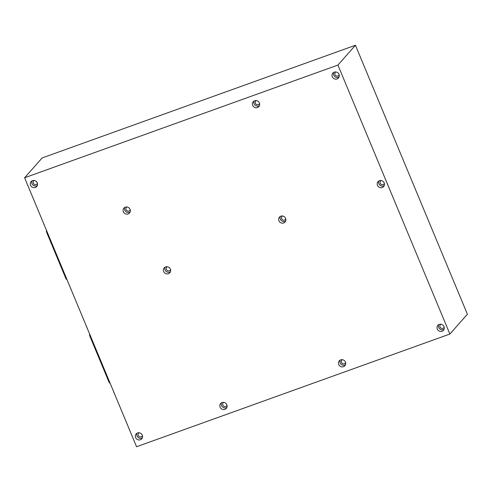 <?xml version="1.0" encoding="UTF-8"?>
<svg xmlns="http://www.w3.org/2000/svg" width="492" height="492" viewBox="0 0 492 492"><rect width="100%" height="100%" fill="white"/><g stroke="black" fill="none" stroke-linecap="round" stroke-linejoin="round"><path stroke-width="0.74" d="M337.918 65.067L449.879 334.043L467.4 314.228L355.439 45.258L42.121 157.957L24.6 177.772L337.918 65.067L355.439 45.258M449.879 334.043L136.561 446.742L24.6 177.772M135.589 437.56A3.733 3.518 41.5 0 1 141.266 433.723A3.733 3.518 41.5 0 1 141.739 438.827A3.733 3.518 41.5 0 1 135.589 437.56M220.108 407.155A3.733 3.518 41.5 0 1 225.791 403.317A3.733 3.518 41.5 0 1 226.258 408.428A3.733 3.518 41.5 0 1 220.108 407.155M338.736 364.486A3.733 3.518 41.5 0 1 344.418 360.648A3.733 3.518 41.5 0 1 344.886 365.753A3.733 3.518 41.5 0 1 338.736 364.486M437.296 329.037A3.733 3.518 41.5 0 1 442.978 325.194A3.733 3.518 41.5 0 1 443.446 330.304A3.733 3.518 41.5 0 1 437.296 329.037M163.658 271.535A3.733 3.518 41.5 0 1 169.34 267.697A3.733 3.518 41.5 0 1 169.808 272.802A3.733 3.518 41.5 0 1 163.658 271.535M123.357 211.757A3.733 3.518 41.5 0 1 129.039 207.919A3.733 3.518 41.5 0 1 129.507 213.024A3.733 3.518 41.5 0 1 123.357 211.757M278.915 220.773A3.733 3.518 41.5 0 1 284.591 216.935A3.733 3.518 41.5 0 1 285.059 222.04A3.733 3.518 41.5 0 1 278.915 220.773M377.475 185.318A3.733 3.518 41.5 0 1 383.157 181.48A3.733 3.518 41.5 0 1 383.625 186.585A3.733 3.518 41.5 0 1 377.475 185.318M332.278 76.746A3.733 3.518 41.5 0 1 337.961 72.908A3.733 3.518 41.5 0 1 338.428 78.013A3.733 3.518 41.5 0 1 332.278 76.746M252.66 105.38A3.733 3.518 41.5 0 1 258.343 101.543A3.733 3.518 41.5 0 1 258.81 106.653A3.733 3.518 41.5 0 1 252.66 105.38M30.572 185.269A3.733 3.518 41.5 0 1 36.248 181.431A3.733 3.518 41.5 0 1 36.715 186.536A3.733 3.518 41.5 0 1 30.572 185.269M37.441 183.362A2.294 2.165 41.5 0 1 33.284 183.19A2.294 2.165 41.5 0 1 34.188 180.484M31.974 180.902A3.733 3.518 -138.5 0 0 37.3 185.613M259.536 103.474A2.294 2.165 41.5 0 1 255.379 103.308A2.294 2.165 41.5 0 1 256.283 100.596M254.063 101.014A3.733 3.518 -138.5 0 0 259.389 105.725M339.154 74.833A2.294 2.165 41.5 0 1 334.997 74.667A2.294 2.165 41.5 0 1 335.901 71.961M333.681 72.379A3.733 3.518 -138.5 0 0 339.006 77.084M384.344 183.411A2.294 2.165 41.5 0 1 380.193 183.245A2.294 2.165 41.5 0 1 381.091 180.533M378.877 180.951A3.733 3.518 -138.5 0 0 384.203 185.662M285.784 218.866A2.294 2.165 41.5 0 1 281.627 218.694A2.294 2.165 41.5 0 1 282.531 215.988M280.317 216.406A3.733 3.518 -138.5 0 0 285.643 221.117M130.232 209.85A2.294 2.165 41.5 0 1 126.075 209.678A2.294 2.165 41.5 0 1 126.979 206.972M124.765 207.39A3.733 3.518 -138.5 0 0 130.085 212.101M170.533 269.628A2.294 2.165 41.5 0 1 166.376 269.456A2.294 2.165 41.5 0 1 167.28 266.75M165.06 267.168A3.733 3.518 -138.5 0 0 170.386 271.879M444.171 327.125A2.294 2.165 41.5 0 1 440.014 326.959A2.294 2.165 41.5 0 1 440.918 324.246M438.698 324.671A3.733 3.518 -138.5 0 0 444.024 329.376M345.605 362.579A2.294 2.165 41.5 0 1 341.454 362.413A2.294 2.165 41.5 0 1 342.352 359.701M340.138 360.119A3.733 3.518 -138.5 0 0 345.464 364.83M226.984 405.248A2.294 2.165 41.5 0 1 222.827 405.082A2.294 2.165 41.5 0 1 223.731 402.37M221.517 402.788A3.733 3.518 -138.5 0 0 226.837 407.499M142.459 435.654A2.294 2.165 41.5 0 1 138.307 435.481A2.294 2.165 41.5 0 1 139.205 432.776M136.991 433.194A3.733 3.518 -138.5 0 0 142.317 437.905M46.494 230.367A2.128 0.64 70.2 0 0 46.851 232.821L65.67 278.035A2.128 0.64 70.2 0 0 66.869 279.499L66.937 279.474M89.636 334.013A2.128 0.64 70.2 0 0 89.993 336.46L108.812 381.675A2.128 0.64 70.2 0 0 110.011 383.139L110.079 383.114M43.96 224.481L43.148 222.322M70.909 289.228L70.098 287.076M87.096 328.121L86.285 325.962M114.052 392.868L113.24 390.716M46.851 232.821L47.429 232.611M65.67 278.035L66.248 277.826M89.993 336.46L90.571 336.251M108.812 381.675L109.39 381.466"/></g></svg>
